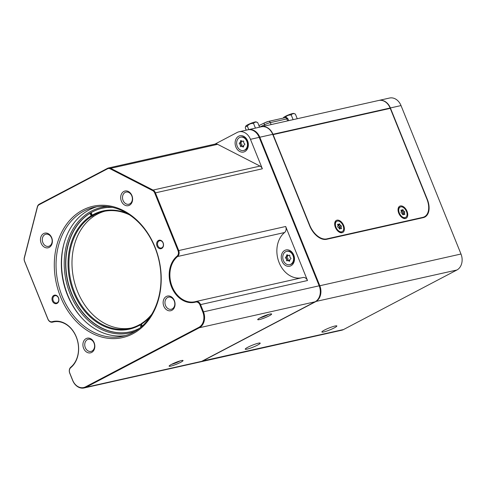 <?xml version="1.0" encoding="UTF-8"?>
<svg xmlns="http://www.w3.org/2000/svg" width="486" height="486" viewBox="0 0 486 486"><rect width="100%" height="100%" fill="white"/><g stroke="black" fill="none" stroke-linecap="round" stroke-linejoin="round"><path stroke-width="0.73" d="M401.521 210.074A1.045 0.638 62.3 0 0 402.104 210.268A1.045 0.638 62.3 0 0 402.201 210.231A1.045 0.638 62.3 0 0 402.444 209.867A0.595 0.364 62.3 0 1 403.271 210.262A1.045 0.638 62.3 0 0 404.218 211.367A0.595 0.364 62.3 0 1 404.65 212.431A1.045 0.638 62.3 0 0 404.674 213.743A0.595 0.364 62.3 0 1 404.279 214.417A1.045 0.638 62.3 0 0 403.599 214.253A1.045 0.638 62.3 0 0 403.356 214.624A0.595 0.364 62.3 0 1 402.536 214.223A1.045 0.638 62.3 0 0 401.582 213.117A0.595 0.364 62.3 0 1 401.15 212.054A1.045 0.638 62.3 0 0 401.126 210.742A0.595 0.364 62.3 0 1 401.521 210.074L400.986 210.353M400.731 206.878A5.838 3.554 -117.7 0 1 406.26 211.015A5.838 3.554 -117.7 0 1 405.616 217.412A5.838 3.554 -117.7 0 1 405.069 217.613A5.838 3.554 -117.7 0 1 399.541 213.469A5.838 3.554 -117.7 0 1 400.185 207.079A5.838 3.554 -117.7 0 1 400.731 206.878M405.616 217.412L404.917 217.777A5.838 3.554 -117.7 0 1 404.37 217.977A5.838 3.554 -117.7 0 1 401.807 217.376M398.751 213.172A6.828 4.161 62.3 0 0 402.104 217.6A6.828 4.161 62.3 0 0 406.934 217.57A6.828 4.161 62.3 0 0 407.049 211.313A6.828 4.161 62.3 0 0 401.545 205.936A6.828 4.161 62.3 0 0 398.04 209.855A6.828 4.161 62.3 0 0 398.751 213.172M343.687 225.516A6.828 4.161 62.3 0 0 338.177 220.146A6.828 4.161 62.3 0 0 334.672 224.058A6.828 4.161 62.3 0 0 335.389 227.375A6.828 4.161 62.3 0 0 338.742 231.804A6.828 4.161 62.3 0 0 343.572 231.773A6.828 4.161 62.3 0 0 343.687 225.516M390.252 108.354L273.108 134.616L309.74 225.279A17.387 10.589 62.3 0 0 326.756 238.899L422.784 217.376A17.387 10.589 62.3 0 0 424.406 216.78A17.387 10.589 62.3 0 0 426.884 199.023L390.252 108.354M342.247 231.615A5.838 3.554 -117.7 0 1 341.707 231.816A5.838 3.554 -117.7 0 1 336.178 227.673A5.838 3.554 -117.7 0 1 336.822 221.282A5.838 3.554 -117.7 0 1 337.369 221.081A5.838 3.554 -117.7 0 1 342.891 225.218A5.838 3.554 -117.7 0 1 342.247 231.615L341.555 231.98A5.838 3.554 -117.7 0 1 341.008 232.18A5.838 3.554 -117.7 0 1 338.438 231.579M423.027 217.692A17.387 10.589 62.3 0 0 423.385 217.321M272.731 134.397L272.968 134.276A12.417 9.72 -102.6 0 0 261.535 126.737A12.417 9.72 -102.6 0 0 261.401 126.767M388.873 108.664L390.118 108.014A12.417 9.72 -102.6 0 0 378.679 100.474L261.535 126.737M272.968 134.276L390.118 108.014M248.067 129.762A12.417 9.72 77.4 0 1 248.37 129.689L261.268 126.797A12.417 9.72 77.4 0 1 272.707 134.336L259.803 137.228L319.782 285.671A12.417 9.72 77.4 0 1 315.675 301.666L202.322 361.189A12.417 9.72 77.4 0 1 200.426 361.888A12.417 9.72 77.4 0 1 200.123 361.949M427.048 199.43L427.291 199.303A17.387 10.589 -117.7 0 1 424.813 217.066A17.387 10.589 -117.7 0 1 423.185 217.655L326.635 239.3A17.387 10.589 -117.7 0 1 309.612 225.686L272.707 134.336M248.37 129.689A12.417 9.72 77.4 0 1 259.803 137.228L259.238 137.447M84.09 387.968A12.417 9.72 77.4 0 1 72.657 380.429L69.735 373.193A4.969 3.888 77.4 0 1 70.822 367.167A24.835 19.44 -102.6 0 0 76.253 337.017A24.835 19.44 -102.6 0 0 53.381 321.939A24.835 19.44 -102.6 0 0 52.622 322.127A4.969 3.888 77.4 0 1 52.47 322.169A4.969 3.888 77.4 0 1 47.895 319.15L24.586 261.444A4.969 3.888 77.4 0 1 24.3 257.677L37.355 206.811A4.969 3.888 77.4 0 1 39.281 204.175L107.643 168.278A4.969 3.888 77.4 0 1 108.402 167.998A4.969 3.888 77.4 0 1 110.65 168.32L153.047 190.069A4.969 3.888 77.4 0 1 155.374 192.766L178.69 250.472A4.969 3.888 77.4 0 1 177.603 256.499A24.835 19.44 -102.6 0 0 171.983 286.187A24.835 19.44 -102.6 0 0 195.038 301.727A24.835 19.44 -102.6 0 0 195.797 301.533A4.969 3.888 77.4 0 1 195.949 301.496A4.969 3.888 77.4 0 1 200.524 304.515L203.446 311.745A12.417 9.72 77.4 0 1 199.339 327.746L85.992 387.269A12.417 9.72 77.4 0 1 84.09 387.968L199.825 362.027A12.417 9.72 -102.6 0 0 201.72 361.329L315.074 301.8A12.417 9.72 -102.6 0 0 319.174 285.804L259.202 137.362A12.417 9.72 -102.6 0 0 247.769 129.823L239.015 131.785A12.417 9.72 -102.6 0 0 237.119 132.484L214.988 144.105M108.402 167.998L215.383 144.014A4.969 3.888 77.4 0 1 217.631 144.336L260.028 166.09A4.969 3.888 77.4 0 1 262.355 168.782L250.454 139.324A12.417 9.72 -102.6 0 0 239.015 131.785M247.593 140.825A8.347 6.531 -102.6 0 0 238.632 136.226A8.347 6.531 -102.6 0 0 235.874 146.979A8.347 6.531 -102.6 0 0 244.835 151.571A8.347 6.531 -102.6 0 0 247.593 140.825M240.558 137.167L241.159 137.028A6.828 5.346 77.4 0 1 247.447 141.177A6.828 5.346 77.4 0 1 244.148 150.356L243.541 150.496A6.828 5.346 77.4 0 1 237.253 146.347A6.828 5.346 77.4 0 1 240.558 137.167A6.828 5.346 77.4 0 1 246.845 141.311A6.828 5.346 77.4 0 1 243.541 150.496M427.291 199.303L390.38 107.953A12.417 9.72 -102.6 0 0 378.946 100.414A12.417 9.72 -102.6 0 0 378.813 100.444M152.628 190.591L110.231 168.842A4.471 3.499 -102.6 0 0 107.528 168.8L39.166 204.703A4.471 3.499 -102.6 0 0 37.434 207.072L24.373 257.938A4.471 3.499 -102.6 0 0 24.628 261.328L47.944 319.035A4.471 3.499 -102.6 0 0 52.196 321.714A25.333 19.829 77.4 0 1 76.302 336.901A25.333 19.829 77.4 0 1 70.756 367.653A4.471 3.499 -102.6 0 0 69.777 373.078L72.706 380.313A11.919 9.331 -102.6 0 0 85.506 386.88L198.853 327.357A11.919 9.331 -102.6 0 0 202.796 312L199.874 304.765A4.471 3.499 -102.6 0 0 195.621 302.085A25.333 19.829 77.4 0 1 171.515 286.898A25.333 19.829 77.4 0 1 177.062 256.146A4.471 3.499 -102.6 0 0 178.04 250.721L154.724 193.015A4.471 3.499 -102.6 0 0 152.628 190.591L153.047 190.069L260.028 166.09M155.022 247.119A67.305 52.676 77.4 0 1 132.769 333.821A67.305 52.676 77.4 0 1 60.501 296.752A67.305 52.676 77.4 0 1 82.76 210.043A67.305 52.676 77.4 0 1 155.022 247.119M58.496 297.803A4.344 3.402 -102.6 0 0 53.831 295.409A4.344 3.402 -102.6 0 0 52.397 301.01A4.344 3.402 -102.6 0 0 57.062 303.404A4.344 3.402 -102.6 0 0 58.496 297.803M163.132 242.86A4.344 3.402 -102.6 0 0 158.46 240.467A4.344 3.402 -102.6 0 0 157.027 246.062A4.344 3.402 -102.6 0 0 161.692 248.455A4.344 3.402 -102.6 0 0 163.132 242.86M51.704 237.703A7.515 5.881 -102.6 0 0 43.643 233.566A7.515 5.881 -102.6 0 0 41.158 243.243A7.515 5.881 -102.6 0 0 49.22 247.38A7.515 5.881 -102.6 0 0 51.704 237.703M131.925 195.572A7.515 5.881 -102.6 0 0 123.857 191.435A7.515 5.881 -102.6 0 0 121.372 201.113A7.515 5.881 -102.6 0 0 129.44 205.256A7.515 5.881 -102.6 0 0 131.925 195.572M174.371 300.627A7.515 5.881 -102.6 0 0 166.303 296.49A7.515 5.881 -102.6 0 0 163.818 306.168A7.515 5.881 -102.6 0 0 171.886 310.305A7.515 5.881 -102.6 0 0 174.371 300.627M94.15 342.752A7.515 5.881 -102.6 0 0 86.083 338.614A7.515 5.881 -102.6 0 0 83.598 348.292A7.515 5.881 -102.6 0 0 91.666 352.429A7.515 5.881 -102.6 0 0 94.15 342.752M85.305 347.636A6.209 4.86 -102.6 0 0 91.028 351.402A6.209 4.86 -102.6 0 0 94.029 343.055A6.209 4.86 -102.6 0 0 88.306 339.289A6.209 4.86 -102.6 0 0 85.305 347.636M165.526 305.512A6.209 4.86 -102.6 0 0 171.242 309.278A6.209 4.86 -102.6 0 0 174.243 300.931A6.209 4.86 -102.6 0 0 168.527 297.159A6.209 4.86 -102.6 0 0 165.526 305.512M123.08 200.457A6.209 4.86 -102.6 0 0 128.796 204.229A6.209 4.86 -102.6 0 0 131.803 195.876A6.209 4.86 -102.6 0 0 126.081 192.11A6.209 4.86 -102.6 0 0 123.08 200.457M42.865 242.581A6.209 4.86 -102.6 0 0 48.582 246.353A6.209 4.86 -102.6 0 0 51.583 238.006A6.209 4.86 -102.6 0 0 45.866 234.234A6.209 4.86 -102.6 0 0 42.865 242.581M157.841 245.752A3.724 2.916 -102.6 0 0 161.267 248.012A3.724 2.916 -102.6 0 0 163.071 243.006A3.724 2.916 -102.6 0 0 159.639 240.74A3.724 2.916 -102.6 0 0 157.841 245.752M53.205 300.694A3.724 2.916 -102.6 0 0 56.637 302.96A3.724 2.916 -102.6 0 0 58.442 297.948A3.724 2.916 -102.6 0 0 55.009 295.688A3.724 2.916 -102.6 0 0 53.205 300.694M62.129 296.126A66.066 51.704 -102.6 0 0 122.97 336.233A66.066 51.704 -102.6 0 0 154.9 247.404A66.066 51.704 -102.6 0 0 94.065 207.297A66.066 51.704 -102.6 0 0 62.129 296.126M125.588 335.553A66.066 51.704 77.4 0 1 67.408 294.941A66.066 51.704 77.4 0 1 96.726 206.799M244.367 144.907A0.693 0.547 -102.6 0 0 244.403 143.577A1.215 0.954 -102.6 0 1 243.747 141.955A0.693 0.547 -102.6 0 0 242.836 141.122A1.215 0.954 -102.6 0 1 241.433 140.873A0.693 0.547 -102.6 0 0 240.479 141.371A1.215 0.954 -102.6 0 1 239.732 142.75A0.693 0.547 -102.6 0 0 239.695 144.081A1.215 0.954 -102.6 0 1 240.351 145.709A0.693 0.547 -102.6 0 0 241.263 146.535A1.215 0.954 -102.6 0 1 242.666 146.784A0.693 0.547 -102.6 0 0 243.62 146.286A1.215 0.954 -102.6 0 1 244.367 144.907L244.452 144.889M241.664 145.964L241.9 144.391L241.111 143.765L239.695 144.081M239.811 142.738L241.263 142.416L240.631 143.406L241.111 143.765M239.89 142.72L241.153 142.434L241.9 141.055M200.426 361.888L341.64 330.237A12.417 9.72 -102.6 0 0 343.535 329.538L456.889 270.009A12.417 9.72 -102.6 0 0 460.989 254.014L401.017 105.571A12.417 9.72 -102.6 0 0 389.584 98.032L378.946 100.414M268.375 121.439A3.226 0.413 158 0 0 264.572 122.855A1.987 0.923 -115.9 0 1 264.572 122.855L268.497 121.403A1.987 1.555 -102.6 0 0 268.375 121.439M264.536 122.867L258.923 125.595L264.554 122.861A1.987 0.923 -115.9 0 0 264.475 124.787A4.969 0.638 -22 0 1 270.325 122.606L286.855 118.906A4.969 0.638 -22 0 1 287.973 118.876L288.69 120.65M287.651 120.88L286.855 118.906A1.987 1.555 -102.6 0 0 285.027 117.697L283.356 118.074M293.119 119.653L291.248 115.024C288.727 114.781 286.655 115.662 285.039 117.667M295.233 114.04L293.799 113.438A5.571 0.717 158 0 0 290.428 114.186A5.571 0.717 158 0 0 285.331 116.354A5.571 0.717 158 0 0 283.557 117.576L283.344 118.074M295.354 114.082L295.385 114.095C293.55 113.281 292.171 113.59 291.248 115.024M264.949 125.971L264.475 124.787L259.56 127.174L257.689 122.545C255.861 121.731 254.482 122.041 253.552 123.474C251.031 123.231 248.96 124.106 247.344 126.111L245.57 126.7L245.272 127.824L246.22 130.169M255.423 128.104L253.552 123.474M248.753 129.598L247.344 126.111M257.659 122.533L256.104 121.889A5.571 0.717 158 0 0 252.732 122.636A5.571 0.717 158 0 0 247.635 124.805A5.571 0.717 158 0 0 245.867 126.026L245.57 126.7M297.256 118.73L295.385 114.095M178.04 250.721L285.671 226.488A4.969 3.888 77.4 0 1 284.583 232.515A24.835 19.44 -102.6 0 0 278.776 261.699A24.835 19.44 -102.6 0 0 301.18 277.907M293.726 255.01A8.347 6.531 -102.6 0 0 284.766 250.418A8.347 6.531 -102.6 0 0 282.008 261.164A8.347 6.531 -102.6 0 0 290.968 265.763A8.347 6.531 -102.6 0 0 293.726 255.01M302.778 277.555A4.969 3.888 77.4 0 1 302.93 277.518A4.969 3.888 77.4 0 1 307.504 280.531L199.874 304.765M285.671 226.488L307.504 280.531M286.691 251.353L287.293 251.219A6.828 5.346 77.4 0 1 293.58 255.363A6.828 5.346 77.4 0 1 290.282 264.548L289.68 264.682A6.828 5.346 77.4 0 1 283.387 260.539A6.828 5.346 77.4 0 1 286.691 251.353A6.828 5.346 77.4 0 1 292.979 255.496A6.828 5.346 77.4 0 1 289.68 264.682M180.646 362.325A7.515 0.966 158 0 0 182.943 360.442A7.515 0.966 158 0 0 178.398 361.45A7.515 0.966 158 0 0 171.522 364.372A7.515 0.966 158 0 0 169.128 366.025A7.515 0.966 158 0 0 172.937 365.521A7.515 0.966 158 0 0 180.646 362.325M269.238 315.803A7.515 0.966 158 0 0 271.534 313.92A7.515 0.966 158 0 0 266.984 314.928A7.515 0.966 158 0 0 260.107 317.85A7.515 0.966 158 0 0 257.72 319.502A7.515 0.966 158 0 0 261.529 318.998A7.515 0.966 158 0 0 269.238 315.803M260.101 317.85A6.209 0.796 158 0 0 267.956 314.782A6.209 0.796 158 0 0 268.667 314.387M171.515 364.372A6.209 0.796 158 0 0 179.37 361.305A6.209 0.796 158 0 0 180.081 360.91M247.817 347.265A8.074 1.039 158 0 0 245.254 349.039A8.074 1.039 158 0 0 249.342 348.505A8.074 1.039 158 0 0 257.629 345.066A8.074 1.039 158 0 0 260.095 343.043A8.074 1.039 158 0 0 255.211 344.131A8.074 1.039 158 0 0 247.817 347.265M324.46 330.085A8.074 1.039 158 0 0 321.89 331.859A8.074 1.039 158 0 0 325.985 331.324A8.074 1.039 158 0 0 334.265 327.886A8.074 1.039 158 0 0 336.737 325.863A8.074 1.039 158 0 0 331.847 326.95A8.074 1.039 158 0 0 324.46 330.085M290.5 259.093A0.693 0.547 -102.6 0 0 290.537 257.768A1.215 0.954 -102.6 0 1 289.881 256.14A0.693 0.547 -102.6 0 0 288.97 255.308A1.215 0.954 -102.6 0 1 287.566 255.065A0.693 0.547 -102.6 0 0 286.619 255.563A1.215 0.954 -102.6 0 1 285.871 256.942A0.693 0.547 -102.6 0 0 285.829 258.266A1.215 0.954 -102.6 0 1 286.485 259.895A0.693 0.547 -102.6 0 0 287.396 260.721A1.215 0.954 -102.6 0 1 288.799 260.97A0.693 0.547 -102.6 0 0 289.753 260.472A1.215 0.954 -102.6 0 1 290.5 259.093L290.585 259.074M287.803 260.156L288.034 258.582L287.25 257.951L285.829 258.266M285.944 256.93L287.396 256.602L286.764 257.598L287.25 257.951M286.023 256.906L287.287 256.62L288.034 255.241M58.563 298.301A3.724 2.916 -102.6 0 0 58.739 299.078M163.199 243.352A3.724 2.916 -102.6 0 0 163.369 244.13M81.253 317.376A67.682 52.968 77.4 0 1 67.785 295.196A67.682 52.968 77.4 0 1 64.389 242.162M135.6 331.063A64.328 50.344 77.4 0 1 70.142 293.963A64.328 50.344 77.4 0 1 107.692 206.58M112.618 207.413A63.332 49.566 -102.6 0 0 102.054 208.312A63.332 49.566 -102.6 0 0 71.442 293.459A63.332 49.566 -102.6 0 0 129.762 331.908A63.332 49.566 -102.6 0 0 139.695 328.208M91.253 212.917A63.332 49.566 -102.6 0 0 90.797 213.202L89.837 213.415A63.332 49.566 -102.6 0 0 71.661 293.41A63.332 49.566 -102.6 0 0 129.871 331.883M102.163 208.281A63.332 49.566 -102.6 0 0 91.131 212.637L92.249 215.134A60.562 47.397 77.4 0 1 127.502 213.579M89.837 213.415L91.599 216.398L92.17 216.264L90.797 213.202M141.377 323.81A59.93 46.899 -102.6 0 1 140.709 324.205L140.132 324.332L140.004 324.988L140.983 327.157M140.004 324.988A60.562 47.397 77.4 0 1 74.741 295.051A60.562 47.397 77.4 0 1 90.961 215.912M129.568 214.903A59.93 46.899 -102.6 0 0 103.403 211.495A59.93 46.899 -102.6 0 0 92.893 215.614L93.464 215.486A59.93 46.899 -102.6 0 0 92.17 216.264M92.893 215.614L92.249 215.134M142.161 326.124L141.426 323.548A59.93 46.899 -102.6 0 0 151.826 314.199M150.526 316.283A60.562 47.397 77.4 0 1 141.298 324.205M91.599 216.398A59.93 46.899 -102.6 0 0 75.555 294.704A59.93 46.899 -102.6 0 0 129.622 328.451A59.93 46.899 -102.6 0 0 140.132 324.332M131.147 328.074A59.93 46.899 77.4 0 1 78.623 294.018A59.93 46.899 77.4 0 1 104.946 211.185M140.709 324.205L141.742 326.501M334.69 224.435A5.838 3.554 -117.7 0 1 336.124 221.646L336.822 221.282M398.052 210.231A5.838 3.554 -117.7 0 1 399.492 207.443L400.185 207.079M339.902 224.465A0.595 0.364 62.3 0 0 339.076 224.07A1.045 0.638 62.3 0 1 338.839 224.435A1.045 0.638 62.3 0 1 338.736 224.471A1.045 0.638 62.3 0 1 338.159 224.277A0.595 0.364 62.3 0 0 337.764 224.945A1.045 0.638 62.3 0 1 337.788 226.257A0.595 0.364 62.3 0 0 338.22 227.327A1.045 0.638 62.3 0 1 339.167 228.426A0.595 0.364 62.3 0 0 339.993 228.827A1.045 0.638 62.3 0 1 340.236 228.456A1.045 0.638 62.3 0 1 340.917 228.62A0.595 0.364 62.3 0 0 341.312 227.946A1.045 0.638 62.3 0 1 341.281 226.64A0.595 0.364 62.3 0 0 340.85 225.571A1.045 0.638 62.3 0 1 339.902 224.465L338.359 225.273L338.262 224.739M338.359 225.273L339.307 226.379L340.85 225.571M339.769 228.76L339.307 226.379M403.131 214.557L403.107 213.245L401.63 210.535M402.967 214.824L403.356 214.624M403.793 214.205L404.674 213.743M250.454 139.324L259.202 137.362M217.631 144.336L110.65 168.32L110.231 168.842M52.196 321.714L52.622 322.127L54.153 321.787M107.643 168.278L107.528 168.8M39.166 204.703L39.281 204.175M401.017 105.571L390.38 107.953M271.127 124.586L270.325 122.606A1.987 1.555 -102.6 0 0 268.497 121.403L285.027 117.697A1.987 1.555 -102.6 0 0 284.899 117.734M195.797 301.533L195.621 302.085M284.583 232.515L177.603 256.499L177.062 256.146M319.174 285.804L202.796 312M315.074 301.8L199.339 327.746L198.853 327.357M85.506 386.88L85.992 387.269L201.72 361.329M460.989 254.014L319.211 285.89M456.889 270.009L315.523 301.545M243.626 146.572L242.666 146.784M241.773 145.387L240.351 145.709M241.633 141.116L240.479 141.371M243.346 141.007L242.836 141.122M70.756 367.653L70.822 367.167M202.188 361.08L343.535 329.538M289.765 260.757L288.799 260.97M287.906 259.579L286.485 259.895M287.767 255.302L286.619 255.563M289.48 255.199L288.97 255.308M262.355 168.782L154.724 193.015M326.756 238.899L325.723 239.446M422.784 217.376L421.544 218.026M337.624 224.556L338.159 224.277M339.605 229.028L339.993 228.827M340.431 228.408L341.312 227.946M339.738 227.448L341.281 226.64M401.722 211.07L403.271 210.262M402.675 212.175L404.218 211.367M403.107 213.245L404.65 212.431M285.027 117.697C286.309 117.891 286.029 116.622 287.973 118.876M243.249 145.94L241.676 146.292M243.516 141.122L242.423 141.365M54.225 321.775L52.47 322.169M289.383 260.125L287.809 260.478M289.656 255.308L288.556 255.557M302.93 277.518L195.949 301.496M424.406 216.78L422.401 217.831M339.41 228.888L340.236 228.456M337.788 224.988L338.839 224.435M402.773 214.684L403.599 214.253M401.15 210.784L402.201 210.231"/></g></svg>
